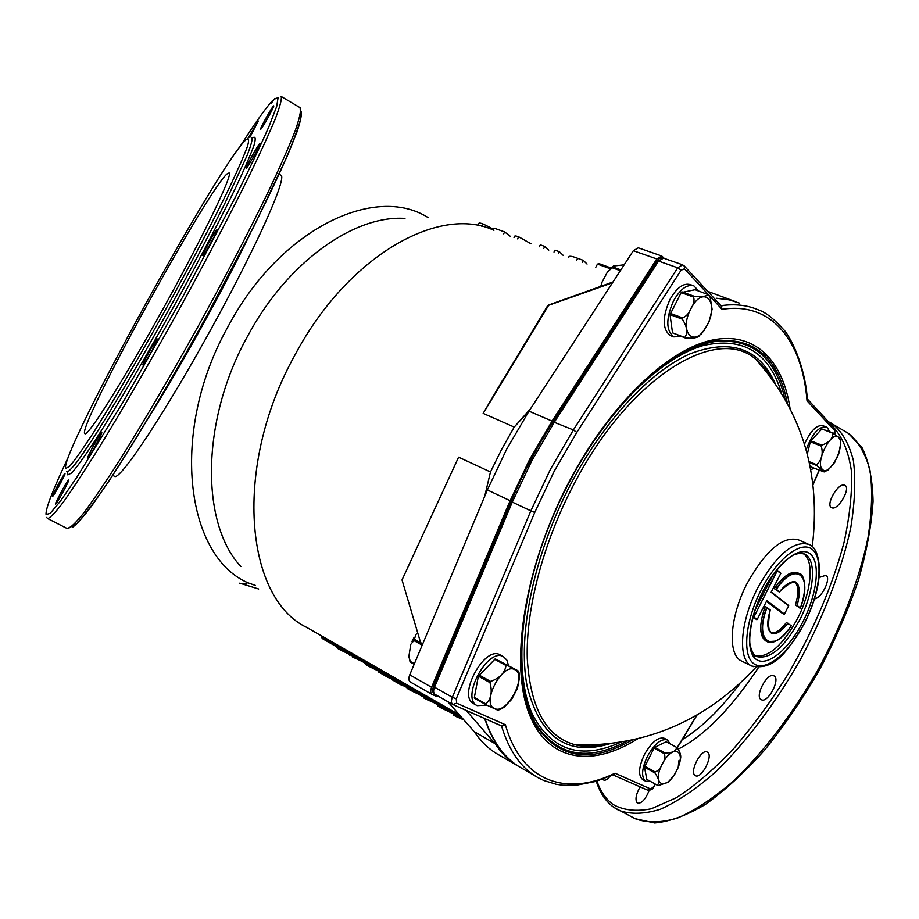 <?xml version="1.0" encoding="UTF-8"?>
<svg xmlns="http://www.w3.org/2000/svg" width="919" height="919" viewBox="0 0 919 919"><rect width="100%" height="100%" fill="white"/><g stroke="black" fill="none" stroke-linecap="round" stroke-linejoin="round"><path stroke-width="1.38" d="M784.458 613.995L788.64 605.828L771.11 592.284L780.84 573.295L777.417 570.492L753.879 617.074L757.176 619.463L766.825 600.647L784.435 614.076L782.643 613.57L766.48 601.359M752.96 617.304L757.176 619.463M788.64 605.828L771.259 592.043L788.709 605.529M771.742 378.662L756.762 360.179C717.957 323.373 629.147 376.733 573.364 485.324C542.968 543.416 525.84 609.205 527.265 658.475C530.32 708.698 546.552 737.532 575.949 744.976L575.949 744.976C584.932 746.975 594.559 746.722 604.805 744.229M808.065 544.037L798.485 539.855C783.011 535.708 765.975 550.067 747.377 582.933C729.617 616.649 727.251 654.96 741.599 661.037L741.886 661.175M755.475 655.936C768.87 657.613 782.85 645.218 797.416 618.751C811.569 591.675 814.613 559.935 803.034 553.514M773.235 574.639L755.372 609.458M794.533 581.888C798.703 585.575 798.979 593.295 795.349 605.047L800.357 607.964C813.384 575.524 795.647 560.004 776.452 589.274L779.255 591.997L774.326 588.642C783.436 575.845 791.27 570.607 797.841 572.916L798.979 573.422M775.51 641.117L767.354 641.68C760.714 636.878 760.472 625.414 766.641 607.264L765.136 606.563C758.991 624.702 759.232 636.166 765.883 640.98L766.101 641.083M791.259 625.69L786.434 622.496C780.576 630.216 775.395 633.65 770.88 632.8M682.415 264.741L663.495 258.136L658.544 261.076L554.571 421.821L531.837 460.706L512.297 502.084L530.837 510.849L550.527 469.149L573.364 429.931L576.81 432.389L554.237 471.183L534.755 512.434L456.261 698.808L456.651 703.196L505.393 724.746L501.854 726.09L453.4 704.793M505.393 724.746C521.682 782.356 566.667 796.773 615.029 773.224L613.214 774.763M721.197 305.935L722.093 309.347L684.437 268.796L681.036 270.266L576.81 432.389M807.296 398.961L807.031 400.81C802.321 340.846 771.719 301.34 722.093 309.347M756.831 619.728L753.029 617.04M753.879 617.074L777.279 570.377L776.693 570.113M779.634 591.756C796.417 575.466 802.321 580.084 797.359 605.621L795.349 605.047M779.255 591.997L774.326 588.642M777.279 570.377L780.817 573.238M788.123 623.691C771.478 640.371 765.493 635.891 770.156 610.25L766.94 607.838C753.706 641.83 772.982 654.604 791.156 625.954M766.641 607.264L770.191 609.917M800.346 608.045C808.467 586 803.172 573.318 799.335 573.582C792.775 571.273 784.941 576.523 775.831 589.32L776.452 589.274M548.666 305.257L483.176 413.389L502.613 380.167M502.532 380.742L547.69 305.636L612.468 282.799M640.106 786.836C635.845 794.556 634.914 799.955 637.326 803.045L637.568 803.195C641.669 803.574 645.552 799.312 649.182 790.42M707.32 752.133L707.285 752.11C701.254 748.238 688.859 772.511 695.304 775.602L695.407 775.659C701.473 779.565 713.925 754.936 707.32 752.133M602.818 779.105L603.714 780.036C605.38 780.69 607.516 779.392 610.124 776.164M773.683 675.764C767.055 672.444 754.407 696.636 761.208 699.658L761.426 699.773C767.951 703.38 780.84 678.9 773.993 675.902L773.683 675.764M844.033 485.037C837.508 483.532 825.63 504.795 831.431 507.621L832.315 507.943C838.737 509.689 850.845 488.196 845.02 485.381L844.033 485.037M814.544 598.843C821.896 598.154 831.615 577.879 825.848 575.294L819.116 577.534M68.695 480.005L68.672 479.982C68.086 478.983 54.681 503.52 55.462 504.186L55.485 504.221C56.07 505.255 69.649 480.361 68.695 480.005M101.733 432.447L101.722 432.447C101.044 431.344 86.685 457.593 87.81 457.892L87.822 457.903C88.488 459.052 103.054 432.389 101.733 432.447M64.973 473.63L64.962 473.607C64.445 472.699 51.797 495.835 52.498 496.398L52.521 496.432C53.015 497.386 65.835 473.917 64.973 473.63M157.275 338.962C156.092 338.663 141.629 365.015 142.973 365.027L143.008 365.027C144.019 365.67 158.711 338.916 157.333 338.973L157.275 338.962M249.842 137.39L258.331 120.998L247.969 138.332M273.494 105.984C271.565 107.615 259.457 129.43 260.468 129.464L260.697 129.349C262.489 127.982 274.781 105.834 273.747 105.846L273.494 105.984M259.905 143.398C257.963 144.811 245.017 168.177 246.143 168.246L246.349 168.154C248.141 167.028 261.306 143.307 260.146 143.284L259.905 143.398M217.068 229.647C215.391 230.359 201.571 255.413 202.823 255.471L202.95 255.448C204.466 255.057 218.527 229.612 217.229 229.612L217.068 229.647M112.612 475.307L114.381 476.226C118.976 482.601 167.855 408.817 215.816 320.432C258.974 241.456 287.153 177.091 280.904 175.23L280.64 175.081M273.483 99.711L271.473 102.997L274.976 98.264M227.246 173.748C207.843 189.291 76.197 429.23 84.835 433.653L84.904 433.699C87.799 436.835 123.789 379.915 163.674 307.773C203.593 235.655 233.024 174.323 229.176 172.921L227.246 173.748M239.721 583.174L242.294 583.944L247.912 582.784C185.075 555.627 169.647 430.402 228.107 326.475C279.778 229.038 374.941 183.616 428.139 217.608M242.294 583.944L258.676 588.999M661.565 255.941L638.303 247.831L633.329 250.726L528.999 411.138L506.599 449.311L487.38 489.942L510.125 500.694L529.528 459.661L552.055 421.086L656.844 258.963L661.795 256.022L664.311 258.423M529.264 410.724L514.215 427.071L501.785 449.092L490.482 471.975L484.681 496.375M404.969 218.423C354.033 214.92 287.153 262.156 247.659 336.09C200.744 420.385 200.468 523.451 240.858 566.518M595.811 267.222L597.465 264.098L599.245 263.707L610.94 267.957L599.245 263.707M322.132 638.452L463.819 719.864L322.132 638.452L321.627 635.879L459.477 714.948M447.748 701.645L474.158 731.593C481.062 741.794 489.207 749.513 498.58 754.752L517.477 765.734M735.246 301.524L707.641 291.3M431.907 694.327L410.322 682.001C408.61 680.749 408.415 678.36 409.736 674.845L431.597 687.274L510.125 500.694M431.597 687.274C430.264 690.824 430.437 693.213 432.125 694.454L436.582 696.43L438.053 696.097M466.14 710.398L495.111 743.678C501.877 753.856 509.896 761.529 519.155 766.699L519.361 766.814M474.158 731.593L495.111 743.678M255.516 585.472L247.912 582.784M409.736 674.845L487.38 489.942M421.706 646.321L402.028 579.946L458.604 457.18L490.482 471.975M502.636 381.017L483.176 413.389L514.215 427.071L530.642 408.622M422.568 696.476L410.311 689.618M587.057 264.052L583.232 260.33L577.729 258.342C571.595 255.953 568.62 255.62 568.815 257.354L568.781 257.423M582.198 262.283L583.232 260.33M563.267 255.436L559.384 251.714L555.03 250.14L554.008 252.07M558.361 253.655L559.384 251.714M548.758 250.175L544.829 246.464L540.338 244.833L539.315 246.751M543.807 248.383L544.829 246.464M517.592 238.883L518.695 236.815C515.674 235.735 514.284 235.689 514.525 236.688L514.031 237.596M530.929 243.719L518.695 236.815M510.137 236.183L504.68 231.956L494.008 228.096L493.021 229.945M503.669 233.84L504.68 231.956M481.659 226.143L482.866 223.868C479.867 222.8 478.523 222.777 478.822 223.811L478.121 225.109M490.137 228.854L490.712 227.774L482.866 223.868M493.262 229.486L490.712 227.774M352.138 656.786L362.258 661.508L352.138 656.786L352.701 656.017M349.898 655.488L349.151 653.972M336.572 646.746L337.48 648.354L339.685 649.618L340.122 648.791M452.803 713.535L456.008 716.521L456.823 715.844M437.318 704.632L438.03 706.183L440.833 707.791L441.35 706.952M422.579 696.165L425.669 699.072L426.462 698.394M406.313 686.826L407.312 688.515L410.552 690.376L422.189 695.936M407.312 688.515L410.506 690.353M391.333 678.211L392.321 679.888L401.603 685.229L404.705 685.896M403.154 685.907L401.637 685.241L402.35 684.54M377.652 670.353L378.628 672.019L387.944 677.372L391.069 678.061M378.628 672.019L387.933 677.36M389.518 678.061L387.967 677.383L388.668 676.683M365.073 663.127L365.796 664.632L368.427 666.149L368.864 665.299M624.139 264.833L613.341 266.028L613.26 267.142L607.654 271.61L602.071 282.099L600.946 286.28M612.479 267.843L620.348 270.68M613.26 267.142L620.865 269.876M693.156 285.625L690.353 284.626C683.529 282.73 676.74 287.658 669.974 299.433C662.208 317.25 662.312 329.278 670.273 335.538L670.962 335.791M698.555 290.944L693.948 285.901C687.136 284.005 680.347 288.957 673.581 300.754C665.804 318.583 665.884 330.633 673.834 336.882L681.174 336.423M701.45 333.93L707.136 325.395L709.353 320.938L710.697 315.447M711.237 312.759L712.087 309.209L710.215 297.446L708.25 294.654L695.109 289.703L681.174 292.587L693.558 297.044C694.695 300.593 693.788 304.407 690.835 308.474C689.261 313.057 686.527 316.205 682.633 317.917L682.357 319.18C687.274 326.877 688.078 332.977 684.758 337.468L685.252 337.962C691.157 338.491 695.465 338.1 698.176 336.813L699.164 336.055M681.174 292.587L670.02 314.608L672.524 332.85L685.252 337.962M672.524 332.85L684.758 337.468M670.02 314.608L682.357 319.18M670.296 313.356L682.633 317.917M681.955 291.851L694.327 296.297L693.558 297.044M710.215 297.446L708.629 295.056M708.25 294.654C706.309 296.389 701.668 296.94 694.327 296.297M417.536 632.777L416.008 634.466L413.906 640.566L410.782 644.345L408.829 656.729L410.552 662.266L409.541 660.6M410.552 662.266L414.159 664.299M410.288 661.427L414.389 663.736M413.906 640.566L421.028 644.506M414.515 639.406L420.442 642.68M825.825 426.818L823.01 425.715C816.692 424.612 810.535 430.747 804.504 444.118M829.42 431.528L827.663 428.024L826.192 426.956C818.68 426.267 812.017 433.871 806.193 449.782M809.398 462.51L816.681 465.473L824.148 471.918L812.235 467.438L809.961 465.175M840.598 439.856L838.852 437.341L832.786 433.228C832.775 438.639 829.11 442.613 821.781 445.152L821.276 446.129C823.367 453.802 821.816 459.994 816.623 464.681L816.681 465.473M809.202 461.66L816.623 464.681M833.338 433.067L821.85 428.943L810.834 440.798L810.34 441.775L821.276 446.129M810.834 440.798L821.781 445.152M821.85 428.943L832.786 433.228M824.125 471.78L828.226 469.885L834.934 462.073M836.864 458.007L838.725 453.975L840.839 442.843M810.845 469.609L814.268 468.265M810.34 441.775L807.319 453.94M670.204 743.919L667.447 739.956L664.414 738.325C658.268 736.659 651.605 742.07 644.426 754.568C638.59 767.216 638.016 775.556 642.703 779.588L645.655 781.23M667.447 739.956C661.312 738.29 654.65 743.724 647.47 756.234C641.634 768.893 641.048 777.233 645.724 781.276L650.457 781.403M676.729 747.434L666.149 741.748L654.684 747.342L654.018 748.1L664.46 753.764C665.402 757.233 664.621 760.679 662.094 764.114C660.772 768.181 658.441 770.788 655.121 771.937L654.891 772.913C659.084 778.864 659.853 782.942 657.211 785.148L658.337 785.596L668.205 782.172L669.675 780.357M671.525 778.359L674.741 774.315L678.199 767.56L678.819 760.806M680.094 759.967L680.692 757.899C681.013 754.913 679.83 751.501 677.131 747.652L676.545 747.342C676.246 751.099 672.444 752.983 665.126 753.006L664.46 753.764M654.018 748.1L644.495 767.158L646.815 779.369L657.154 785.125M654.684 747.342L665.126 753.006M666.149 741.748L676.545 747.342M644.713 766.193L655.121 771.937M644.495 767.158L654.891 772.913M500.373 655.017L500.051 654.845C484.508 645.207 457.007 696.211 473.756 703.759L476.961 705.562M508.517 665.62L506.886 660.118L503.428 656.66C487.909 647.045 460.385 698.13 477.11 705.654L486.783 705.172M506.863 665.161L495.238 658.866L517.879 670.686L506.863 665.161L506.024 665.494C504.841 672.869 499.706 678.176 490.62 681.416L489.999 682.61C492.492 691.927 491.137 699.049 485.898 703.965L486.14 704.816L498.098 710.33M499.844 709.686L504.003 707.285L511.63 699.428L513.997 695.04M515.352 692.421L517.512 688.17L519.545 677.337L518.994 672.582M495.238 658.866L478.374 676.189L489.999 682.61M478.994 674.994L490.62 681.416M478.374 676.189L474.353 697.464L485.898 703.965M474.353 697.464L474.583 698.314L486.14 704.816M494.399 659.199L506.024 665.494M784.929 399.064C775.188 357.02 751.719 337.859 714.5 341.569C695.637 344.591 675.281 354.987 653.432 372.746M781.587 393.412C769.318 352.402 743.103 336.457 702.955 345.601C663.989 357.043 616.063 401.557 579.349 464.049M775.28 383.683C759.404 348.198 730.938 338.261 689.893 353.895C650.273 371.402 604.082 420.649 570.86 483.876C533.836 554.444 517.225 635.201 527.115 686.263C540.062 737.532 567.678 756.67 609.975 743.701M741.599 661.037L751.708 666.011C775.291 671.1 788.686 649.423 804.699 622.933C814.096 604.001 819.047 586.402 819.564 570.148C818.806 555.065 815.222 546.472 808.812 544.37C793.465 540.269 776.463 554.731 757.819 587.746C740.013 621.612 737.486 659.991 751.708 666.011L753.247 666.654M761.265 589.642C744.941 621.21 741.966 656.384 754.235 663.989C766.274 672.053 789.559 652.456 804.573 622.829C819.737 593.318 823.826 559.407 812.706 549.746C801.827 539.637 777.417 557.959 761.265 589.642M763.023 590.997C747.997 620.049 745.217 652.479 756.498 659.566C767.56 667.091 789.099 649.032 802.988 621.623C817.037 594.306 820.77 562.968 810.466 554.123C800.38 544.852 777.888 561.819 763.023 590.997M753.396 654.11L756.486 656.522C769.915 659.865 784.332 647.631 799.748 619.831C814.326 592.008 817.048 559.43 804.562 554.1L799.748 553.089M768.502 374.309L767.802 372.115M790.076 408.599C782.712 358.732 753.006 329.645 708.744 340.892C664.598 352.218 608.321 407.037 569.022 481.901C525.737 564.232 510.045 658.59 527.713 709.824C545.369 761.334 590.745 768.64 637.729 738.773M569.252 482.257C520.568 573.456 508.046 679.405 535.421 724.344C557.948 758.784 590.216 764.011 632.249 740.025M787.422 403.556C778.565 358.077 754.671 337.17 715.729 340.823C671.215 346.854 610.388 403.027 569.309 482.153C610.457 402.648 671.984 346.095 715.729 340.823L714.5 341.569C695.43 344.866 675.097 355.297 653.501 372.85M511.159 501.475L433.561 686.16L434.503 687.194L512.297 502.084L511.194 501.383C523.072 473.239 537.041 446.714 553.1 421.821L573.364 429.931L677.717 267.808L682.645 264.821L684.552 266.361L684.437 268.796M834.739 433.779L834.716 430.62L807.031 400.81M615.029 773.224L650.663 788.984L653.558 786.825L655.224 784.056M677.165 747.675L696.648 715.396M813.108 484.164L819.105 470.229M594.156 746.148L597.453 744.769M739.68 303.201L729.249 299.847L716.303 298.216M720.978 305.694C734.729 303.729 747.044 305.062 757.911 309.692C765.022 311.874 773.396 318.284 783.011 328.933C790.041 335.446 805.343 365.854 807.387 400.006M614.397 774.2L596.109 781.368L575.926 785.297L562.704 785.217L556.259 784.298L543.853 780.518L537.971 777.635C521.337 768.387 509.183 751.156 501.521 725.941M484.991 718.681C492.94 742.483 505.025 758.887 521.234 767.905L536.317 776.67M520.889 659.578C521.521 685.896 526.3 707.01 535.214 722.931C556.592 756.073 587.275 762.104 627.263 741.047M542.704 543.026C518.546 611.893 515.697 677.556 532.492 714.545C551.837 750.892 581.325 760.105 620.922 742.184M452.607 704.402L435.032 694.385C433.354 693.144 433.171 690.743 434.503 687.194L452.332 697.314L530.837 510.849L534.755 512.434M456.651 703.196L452.814 704.528C451.149 703.299 450.988 700.898 452.332 697.314L456.261 698.808M553.307 421.511L656.924 261.364L658.544 261.076L677.717 267.808L681.036 270.266M650.663 788.984L647.539 790.087M683.989 265.671L721.966 306.762M834.716 430.62L834.084 427.84M784.114 614.26L766.641 601.037M780.736 573.513L777.543 570.94M800.058 608.252L796.819 605.724C800.61 593.329 800.15 585.495 795.429 582.221L789.455 582.635M799.335 573.582L803.884 580.05M797.359 605.621L800.357 607.964M768.181 628.435L771.5 633.168C776.073 634.857 781.541 631.525 787.905 623.174M770.156 610.25L766.94 607.838M596.971 781.104C600.498 791.431 605.862 799.231 613.088 804.504C623.507 810.328 636.224 811.753 651.249 808.789L676.258 797.772C694.465 786.021 713.362 769.927 732.96 749.467C752.512 726.803 771.11 701.346 788.732 673.11C814.314 628.504 832.786 584.817 844.136 542.038C849.868 515.318 852.304 491.722 851.453 471.252C848.777 453.033 843.309 438.995 835.049 429.139M682.312 739.531C700.933 728.376 720.094 709.801 739.806 683.793M147.649 419.121C179.423 368.99 224.707 287.073 250.209 233.587M272.644 100.458C265.74 107.891 254.735 123.479 239.629 147.212M68.73 456.283C53.003 489.425 45.445 508.85 46.065 514.537L50.235 513.342L60.493 501.027L76.748 477.432L124.352 399.937L182.33 297.584L235.057 197.78C249.417 169.05 260.72 145.294 268.98 126.523L276.676 106.501L278.089 97.609L273.644 99.447M67.673 472.446L67.788 474.893L71.659 472.986C76.622 467.426 84.008 457.237 93.841 442.43C115.312 409.242 147.178 354.964 178.263 298.342C201.778 255.091 221.088 217.86 236.172 186.626C244.741 168.326 250.738 154.438 254.138 144.938C256.022 138.137 255.413 135.851 252.323 138.091M66.49 471.481L67.053 471.918C69.005 471.481 73.118 467.059 79.402 458.65L91.67 440.58C111.073 410.586 139.481 362.477 168.269 310.588C190.164 270.795 209.084 234.954 225.017 203.053L247.004 155.725C250.898 145.719 252.587 139.665 252.047 137.551L251.898 137.459M65.777 468.426L69.522 466.404C74.336 460.856 81.538 450.804 91.119 436.238C112.038 403.648 143.077 350.598 173.381 295.401C196.31 253.253 215.149 216.999 229.888 186.649C238.274 168.889 244.144 155.426 247.498 146.247C249.359 139.722 248.796 137.597 245.798 139.906C218.963 164.214 58.104 457.294 65.777 468.426M528.999 411.138L552.055 421.086M493.928 230.313C439.133 204.466 347.152 256.24 294.735 355.423C232.932 466.335 244.822 598.062 306.831 627.47L321.593 635.937M634.524 818.369L635.178 818.714C647.022 823.091 661.106 822.896 677.441 818.105C694.844 810.524 713.42 798.243 733.167 781.276C763.115 752.707 792.925 713.661 818.209 669.377C842.286 624.426 859.61 578.292 868.03 537.512C872.016 511.596 872.648 489.138 869.948 470.149C865.457 453.549 858.266 441.281 848.386 433.343L846.261 432.079M46.593 517.443L47.673 518.557C50.189 518.017 55.404 512.549 63.319 502.119C72.773 488.782 84.617 470.758 98.827 448.035C122.193 409.92 147.913 365.647 176 315.194C203.834 264.58 227.763 219.113 247.797 178.78C259.606 154.461 268.727 134.622 275.137 119.263C279.916 106.753 281.938 99.149 281.203 96.449L280.984 96.3M67.19 528.528L67.317 528.586C70.177 528.23 75.714 522.945 83.939 512.733C93.692 499.603 105.788 481.786 120.205 459.27C143.858 421.465 169.682 377.433 197.688 327.164C225.408 276.699 249.083 231.278 268.693 190.876C280.226 166.488 289.025 146.546 295.114 131.038C299.548 118.379 301.237 110.602 300.168 107.707L299.766 107.477M72.233 527.426C76.311 524.818 82.917 517.489 92.049 505.45L108.982 480.993C135.024 441.476 170.991 380.925 206.028 317.262L253.92 226.396L287.498 155.564L297.032 131.842C300.892 120.24 302.167 113.267 300.846 110.912M678.452 749.008C704.701 735.476 731.398 708.273 758.543 667.412M613.903 807.399L618.717 810.305C630.331 814.556 644.185 814.223 660.301 809.294C677.51 801.563 695.924 789.134 715.545 772.006C745.309 743.218 775.05 703.977 800.403 659.566C824.573 614.478 842.091 568.298 850.787 527.54C854.969 501.659 855.83 479.258 853.349 460.362C849.087 443.866 842.137 431.712 832.499 423.9L830.937 422.958M633.329 250.726L656.844 258.963M420.397 642.519L422.763 643.817M321.259 636.58L461.212 716.912M463.819 719.864L456.065 716.533L463.831 719.876M452.791 713.581L440.844 707.791L452.791 713.581M433.642 702.53L425.738 699.095L433.676 702.541M406.313 687.205L404.28 686.045L406.313 687.217M377.629 670.629L368.427 666.149L377.629 670.629M339.685 649.618L349.117 654.179L337.411 648.309M576.695 260.295L577.729 258.342M610.124 268.67L597.465 264.098M690.985 308.612C677.9 332.724 695.063 349.599 707.033 325.269C719.922 301.949 703.437 283.914 690.985 308.612M838.737 437.605C831.913 428.989 814.567 462.728 822.425 469.391C829.397 477.455 846.261 444.555 838.737 437.605M676.418 770.938C687.469 750.352 672.846 742.828 662.231 764.171C651.031 785.285 666.16 791.925 676.418 770.938M494.514 708.503C507.058 715.235 527.977 675.12 514.812 669.652C502.452 662.162 480.798 703.506 494.514 708.503M772.052 379.087L765.056 368.439L756.774 360.179C802.62 412.884 821.115 475.066 812.247 546.713M605.288 744.183C594.57 746.871 584.794 747.136 575.949 744.976C646.367 746.354 706.355 720.462 755.935 667.286M756.486 656.522L755.751 656.155C754.786 657.165 752.994 653.972 750.409 646.574C747.928 638.521 752.075 611.238 763.184 591.135C773.338 569.987 791.477 554.398 795.578 554.214C801.104 552.847 803.861 552.687 803.849 553.709L804.562 554.1M521.016 659.624C521.636 685.608 526.369 706.711 535.214 722.931L535.421 724.344C507.943 680.588 520.326 573.617 569.309 482.142M433.458 686.401C432.114 690.893 432.631 693.546 435.032 694.385L452.768 704.505M484.508 718.474L489.367 730.95C495.456 744.172 503.348 754.671 513.032 762.414M657.223 260.927C659.026 258.377 661.014 257.412 663.162 258.032M452.814 704.528L501.854 726.09M612.927 774.889L647.838 790.225C651.146 790.191 653.099 789.111 653.685 786.986L655.396 784.148M677.326 747.79L696.981 715.2M813.154 484.52L819.266 470.298M834.9 433.871L834.739 428.553L807.284 398.903M779.599 591.836C788.812 579.349 796.739 581.647 795.429 582.221L795.119 582.083M791.213 625.919C779.14 643.07 769.731 643.943 767.354 641.68L765.883 640.98M788.686 605.782L784.435 614.076M766.802 600.727L757.164 619.544M780.782 573.467L771.156 592.227M771.5 633.168C767.02 630.181 766.584 622.519 770.202 610.193M613.593 807.192C605.69 801.345 599.923 792.718 596.305 781.311M280.904 175.23L279.066 174.162M613.731 807.296L635.178 818.714L654.673 822.999C669.859 821.62 686.746 815.44 705.344 804.47C724.62 790.742 744.241 772.753 764.24 750.49C783.964 726.148 802.356 699.325 819.392 670.031C835.164 640.015 848.145 610.136 858.346 580.383C866.651 551.492 871.557 525.151 873.05 501.349C872.579 479.557 868.96 461.752 862.194 447.921L848.386 433.343L828.295 421.591M47.673 518.557L67.317 528.586L76.863 523.577C85.076 514.502 94.887 501.567 106.328 484.784C131.199 447.496 165.512 390.184 199.802 328.451C233.897 266.59 264.385 206.775 283.029 165.431C291.3 146.592 297.193 131.118 300.708 119.022L300.168 107.707L281.203 96.449M410.322 682.001L432.079 694.431M613.007 281.972L548.436 305.074M456.008 716.521L453.802 715.246M438.03 706.183L440.833 707.791M425.692 699.083L423.579 697.866M401.603 685.229L392.321 679.888M365.796 664.632L368.427 666.149M600.819 286.326L600.98 285.671M610.515 268.371L612.525 266.625M670.273 335.538L673.834 336.882M704.528 330.128L698.176 336.813M709.353 320.938L712.087 309.209M411.988 641.382L414.17 637.246M824.148 471.918L828.226 469.885M833.533 464.221L838.725 453.975M840.552 446.703L840.483 439.259M678.199 767.56L680.692 757.899M677.131 747.652L666.447 741.897M657.211 785.159L658.337 785.596M668.205 782.172L674.73 774.315M500.189 654.914L503.566 656.74M518.546 671.1L519.545 677.337M497.937 710.387L504.003 707.285M511.63 699.428L517.512 688.17"/></g></svg>
